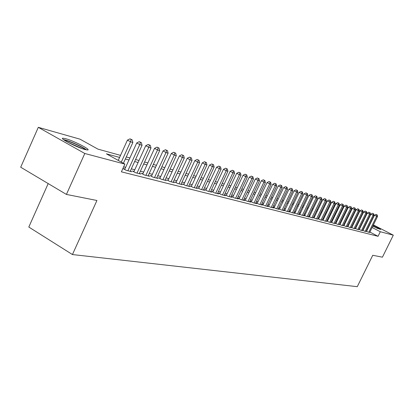 <?xml version="1.0" encoding="UTF-8"?>
<svg xmlns="http://www.w3.org/2000/svg" width="414" height="414" viewBox="0 0 414 414"><rect width="100%" height="100%" fill="white"/><g stroke="black" fill="none" stroke-linecap="round" stroke-linejoin="round"><path stroke-width="0.62" d="M373.205 225.299C378.039 227.648 380.492 229.051 380.559 229.491L372.74 226.241M369.795 224.735L369.536 224.595L369.811 224.704M85.067 149.557C77.061 147.534 58.705 138.085 63.016 138.219L65.697 138.706C73.821 140.838 91.613 149.997 87.571 149.982L85.067 149.557M48.19 183.578L28.809 227.048L72.434 254.553L357.282 286.674L372.75 255.267L382.427 257.187L393.3 235.168L380.311 231.731L372.124 227.503M72.434 254.553L96.933 200.485L66.416 194.425L20.7 167.22L38.305 127.326L80.016 139.171L97.916 149.118L120.515 155.369M352.288 216.491L352.738 216.62M356.154 217.588L356.573 217.707M359.947 218.67L360.33 218.778M366.312 231.172L368.16 232.135L369.728 232.389M362.69 230.241L364.568 231.214L366.167 231.478M359 229.284L360.91 230.282L362.54 230.546M355.238 228.316L357.184 229.33L358.845 229.599M351.403 227.322L353.39 228.362L355.083 228.637M347.501 226.313L349.525 227.374L351.248 227.653M343.516 225.288L345.581 226.365L347.336 226.649M339.459 224.238L341.56 225.34L343.351 225.625M335.319 223.167L337.462 224.29L339.289 224.585M331.096 222.075L333.286 223.224L335.149 223.524M326.791 220.962L329.021 222.137L330.921 222.442M322.397 219.824L324.669 221.024L326.61 221.335M317.911 218.664L320.234 219.891L322.211 220.207M314.138 217.692L313.336 217.485L315.706 218.732L317.724 219.058M309.517 216.501L308.694 216.289L311.08 217.552L313.139 217.883M304.792 215.29L303.954 215.073L306.36 216.346L309.201 217.071L308.461 216.682M299.969 214.048L299.11 213.831L301.537 215.114L304.44 215.854L303.685 215.456M295.037 212.78L294.168 212.558L296.61 213.852L299.576 214.612L298.804 214.204M290.007 211.487L289.112 211.259L291.575 212.568L294.608 213.345L293.821 212.925M284.863 210.167L283.947 209.934L286.431 211.254L289.531 212.046L288.724 211.616M279.6 208.816L278.669 208.578L281.173 209.908L284.34 210.721L283.518 210.281M274.223 207.435L273.271 207.191L275.796 208.537L279.036 209.365L278.192 208.915M268.727 206.022L267.749 205.774L270.295 207.129L273.607 207.978L272.748 207.517M263.102 204.578L262.103 204.319L264.67 205.696L268.06 206.56L267.18 206.089M257.342 203.098L256.323 202.834L258.91 204.221L262.383 205.111L261.482 204.625M251.453 201.582L250.408 201.318L253.016 202.715L256.571 203.626L255.65 203.129M245.424 200.034L244.353 199.76L246.982 201.173L250.62 202.104L249.678 201.597M239.245 198.446L238.148 198.166L240.803 199.595L244.529 200.547L243.561 200.029M232.922 196.821L231.799 196.536L234.474 197.98L238.288 198.953L237.3 198.42M226.437 195.154L225.288 194.859L227.985 196.324L231.897 197.323L230.883 196.774M219.793 193.452L218.613 193.147L221.335 194.621L225.345 195.646L224.305 195.087M212.982 191.698L211.771 191.387L214.519 192.883L218.628 193.933L217.562 193.354M205.996 189.907L204.754 189.586L207.523 191.092L211.74 192.174L210.648 191.578M198.829 188.065L197.556 187.733L200.35 189.26L204.676 190.368L203.553 189.757M191.47 186.171L190.166 185.839L192.981 187.382L197.426 188.515L196.277 187.884M183.919 184.235L182.579 183.888L185.42 185.446L189.985 186.611L188.805 185.969M176.162 182.238L174.786 181.886L177.653 183.464L182.341 184.66L181.13 183.997M168.198 180.193L166.78 179.831L169.673 181.425L174.491 182.652L173.243 181.969M160.006 178.087L158.552 177.715L161.47 179.329L166.423 180.592L165.145 179.888M151.591 175.924L150.091 175.541L153.04 177.176L158.127 178.475L156.813 177.746M142.928 173.699L141.391 173.306L144.362 174.956L149.599 176.297L148.248 175.546M134.022 171.412L132.433 171.003L135.435 172.679L140.822 174.056L139.435 173.28M124.852 169.057L123.217 168.638L126.244 170.33L131.792 171.748L130.363 170.946M119.579 157.429L106.408 153.832L124.904 164.11L121.39 171.831L378.06 236.301L369.888 232.057M366.954 230.531L366.695 230.396M363.554 229.211L363.233 229.128M359.895 228.259L359.543 228.166M356.175 227.291L355.786 227.193M352.376 226.308L351.957 226.194M348.51 225.299L348.05 225.18M344.567 224.274L344.07 224.145M340.551 223.234L340.013 223.094M336.453 222.168L335.878 222.018M332.276 221.081L331.655 220.921M328.017 219.974L327.355 219.803M323.67 218.846L322.961 218.659M319.235 217.692L318.475 217.495M314.707 216.517L313.9 216.305M310.086 215.316L309.227 215.089M305.366 214.09L304.456 213.852M300.548 212.837L299.586 212.584M295.627 211.554L294.602 211.29M290.597 210.25L289.515 209.965M285.458 208.915L284.314 208.615M280.206 207.549L278.995 207.233M274.834 206.151L273.556 205.82M269.343 204.723L267.993 204.376M263.723 203.264L262.3 202.896M257.974 201.768L256.478 201.38M252.09 200.241L250.511 199.833M246.066 198.673L244.405 198.244M239.897 197.069L238.148 196.619M233.574 195.429L231.742 194.953M227.1 193.747L225.169 193.245M220.465 192.018L218.437 191.496M213.66 190.254L211.528 189.7M206.679 188.437L204.444 187.858M199.517 186.579L197.167 185.969M192.168 184.67L189.705 184.028M184.628 182.709L182.036 182.036M176.881 180.695L174.159 179.986M168.922 178.625L166.066 177.88M160.741 176.499L157.744 175.722M152.331 174.315L149.185 173.497M143.679 172.064L140.382 171.205M134.778 169.75L131.316 168.85M125.618 167.37L123.651 166.858M318.671 218.856L317.916 218.659M323.111 219.994L322.402 219.813M327.464 221.112L326.801 220.941M331.728 222.209L331.112 222.049M335.914 223.286L335.335 223.136M340.013 224.336L339.475 224.202M344.034 225.371L343.537 225.242M347.983 226.386L347.522 226.267M351.853 227.379L351.429 227.27M355.652 228.357L355.264 228.259M359.383 229.315L359.031 229.221M363.042 230.256L362.721 230.174M366.638 231.178L366.349 231.105M66.416 194.425L84.792 153.49L38.305 127.326M363.601 219.875L363.916 220.041M366.923 221.588L367.213 221.738M370.188 223.27L370.447 223.4M373.392 224.916L393.3 235.168M378.06 236.301L380.311 231.731M124.904 164.11L84.792 153.49M369.925 223.803L370.194 223.922M365.79 224.642L365.469 224.559M362.152 223.653L361.8 223.555M358.446 222.639L358.058 222.535M354.669 221.609L354.249 221.495M350.824 220.558L350.363 220.434M346.901 219.487L346.404 219.353M342.901 218.395L342.368 218.25M338.828 217.283L338.254 217.127M334.667 216.149L334.051 215.979M330.429 214.99L329.772 214.809M326.103 213.81L325.399 213.619M321.688 212.605L320.938 212.398M317.186 211.378L316.384 211.156M312.586 210.121L311.737 209.888M307.892 208.837L306.986 208.594M303.1 207.528L302.137 207.269M298.199 206.193L297.18 205.913M293.195 204.826L292.118 204.532M288.082 203.429L286.943 203.119M282.855 202.001L281.649 201.675M277.509 200.542L276.236 200.195M272.039 199.051L270.699 198.684M266.45 197.525L265.038 197.136M260.727 195.962L259.236 195.558M254.869 194.363L253.301 193.933M248.876 192.727L247.225 192.277M242.733 191.051L240.995 190.575M236.446 189.333L234.619 188.836M229.998 187.573L228.078 187.05M223.394 185.772L221.371 185.218M216.62 183.919L214.499 183.34M209.67 182.025L207.445 181.415M202.544 180.08L200.205 179.438M195.232 178.082L192.774 177.409M187.718 176.033L185.141 175.329M180.007 173.927L177.301 173.187M172.084 171.763L169.243 170.987M163.939 169.538L160.958 168.726M155.566 167.256L152.44 166.402M146.954 164.901L143.674 164.006M138.095 162.485L134.648 161.543M128.971 159.995L125.354 159.007M369.184 225.982L368.926 225.847M359.305 220.879L358.959 220.698M355.885 219.115L355.507 218.918M352.402 217.314L351.988 217.102M126.286 156.963L129.898 157.962M135.564 159.53L139.006 160.482M144.579 162.024L147.86 162.93M153.335 164.446L156.461 165.31M161.843 166.801L164.824 167.623M170.118 169.088L172.954 169.875M178.165 171.318L180.866 172.064M185.995 173.482L188.572 174.196M193.617 175.593L196.07 176.271M201.038 177.642L203.377 178.289M208.273 179.645L210.493 180.261M215.316 181.591L217.433 182.181M222.183 183.49L224.197 184.049M228.88 185.343L230.795 185.876M235.411 187.149L237.232 187.656M241.781 188.913L243.515 189.395M247.996 190.631L249.647 191.092M254.067 192.313L255.635 192.748M259.997 193.954L261.488 194.363M265.788 195.553L267.201 195.946M271.444 197.121L272.785 197.488M276.976 198.648L278.244 198.999M282.379 200.143L283.585 200.479M287.663 201.608L288.801 201.923M292.833 203.036L293.909 203.336M297.889 204.433L298.908 204.718M302.841 205.805L303.798 206.068M307.685 207.145L308.59 207.393M312.425 208.454L313.279 208.692M317.067 209.738L317.869 209.96M321.616 211L322.366 211.207M326.072 212.232L326.775 212.423M330.434 213.438L331.096 213.619M334.714 214.623L335.33 214.794M338.906 215.782L339.48 215.937M343.015 216.92L343.548 217.065M347.046 218.033L347.543 218.168M351 219.125L351.455 219.254M354.881 220.201L355.3 220.315M358.684 221.252L359.073 221.361M121.292 162.102L130.513 141.785L132.858 142.494L123.413 163.282M118.233 160.404L127.429 140.118L130.513 141.785L131.197 139.513L132.133 139.797L129.96 138.845L131.197 139.513M129.96 138.845L127.429 140.118M132.858 142.494L132.133 139.797M64.444 140.289L66.421 140.693C71.762 142.095 83.468 147.622 85.372 149.635M86.5 149.889C83.457 147.322 70.991 141.541 65.195 140.004L63.492 139.611M82.179 148.647L67.337 142.018M378.08 228.683L372.859 226.003M369.847 224.631L369.578 224.512M372.828 226.065L377.345 228.373M127.874 170.744L139.782 144.589L142.059 145.278L130.187 171.334M124.671 169.45L136.729 142.944L139.782 144.589L140.444 142.349L141.355 142.623L139.223 141.691L140.444 142.349M139.223 141.691L136.729 142.944M142.059 145.278L141.355 142.623M137.018 173.083L148.786 147.317L150.996 147.984L139.264 173.652M133.846 171.794L145.759 145.687L148.786 147.317L149.423 145.097L150.303 145.371L148.212 144.45L149.423 145.097M148.212 144.45L145.759 145.687M150.996 147.984L150.303 145.371M145.899 175.35L157.527 149.961L159.675 150.613L148.083 175.909M142.763 174.066L154.531 148.352L157.527 149.961L158.143 147.772L159.002 148.036L156.942 147.13L158.143 147.772M156.942 147.13L154.531 148.352M159.675 150.613L159.002 148.036M154.531 177.554L166.024 152.533L168.11 153.164L156.652 178.098M151.426 176.281L163.049 150.939L166.024 152.533L166.619 150.37L167.453 150.629L165.429 149.739L166.619 150.37M165.429 149.739L163.049 150.939M168.11 153.164L167.453 150.629M162.925 179.702L174.284 155.033L176.312 155.648L164.984 180.225M159.851 178.434L171.339 153.459L174.284 155.033L174.858 152.901L175.671 153.149L173.678 152.269L174.858 152.901M173.678 152.269L171.339 153.459M176.312 155.648L175.671 153.149M171.085 181.787L182.315 157.465L184.287 158.06L173.093 182.3M168.043 180.525L179.397 155.907L182.315 157.465L182.874 155.353L183.661 155.597L181.705 154.732L182.874 155.353M181.705 154.732L179.397 155.907M184.287 158.06L183.661 155.597M179.029 183.816L190.129 159.83L192.049 160.409L180.98 184.313M176.017 182.564L187.237 158.288L190.129 159.83L190.668 157.744L191.439 157.982L189.514 157.134L190.668 157.744M189.514 157.134L187.237 158.288M192.049 160.409L191.439 157.982M186.761 185.788L197.737 162.128L199.605 162.697L188.66 186.274M183.775 184.546L194.87 160.606L197.737 162.128L198.259 160.073L199.005 160.301L197.111 159.462L198.259 160.073M197.111 159.462L194.87 160.606M199.605 162.697L199.005 160.301M194.285 187.713L205.137 164.368L206.959 164.922L196.138 188.184M191.33 186.476L202.296 162.868L205.137 164.368L205.644 162.34L206.374 162.562L204.511 161.734L205.644 162.34M204.511 161.734L202.296 162.868M206.959 164.922L206.374 162.562M201.618 189.586L212.351 166.552L214.126 167.09L203.419 190.047M198.689 188.354L209.536 165.062L212.351 166.552L212.843 164.544L213.552 164.762L211.714 163.949L212.843 164.544M211.714 163.949L209.536 165.062M214.126 167.09L213.552 164.762M208.759 191.408L219.379 168.679L221.107 169.202L210.519 191.858M205.861 190.192L216.589 167.204L219.379 168.679L219.855 166.692L220.543 166.904L218.737 166.107L219.855 166.692M218.737 166.107L216.589 167.204M221.107 169.202L220.543 166.904M215.725 193.188L226.225 170.754L227.912 171.261L217.438 193.628M212.853 191.977L223.462 169.295L226.225 170.754L226.686 168.788L227.364 168.995L225.583 168.208L226.686 168.788M225.583 168.208L223.462 169.295M227.912 171.261L227.364 168.995M222.509 194.922L232.901 172.773L234.547 173.269L224.181 195.351M219.668 193.716L230.158 171.329L232.901 172.773L233.351 170.832L234.008 171.034L232.254 170.257L233.351 170.832M232.254 170.257L230.158 171.329M234.547 173.269L234.008 171.034M229.133 196.614L239.411 174.744L241.015 175.231L230.764 197.033M226.313 195.418L236.694 173.316L239.411 174.744L239.846 172.824L240.487 173.021L238.759 172.255L239.846 172.824M238.759 172.255L236.694 173.316M241.015 175.231L240.487 173.021M235.592 198.265L245.766 176.664L247.329 177.14L237.181 198.673M232.803 197.074L243.07 175.251L245.766 176.664L246.185 174.765L246.811 174.956L245.109 174.201L246.185 174.765M245.109 174.201L243.07 175.251M247.329 177.14L246.811 174.956M241.895 199.874L251.966 178.543L253.487 179.003L243.448 200.272M239.132 198.694L249.29 177.14L251.966 178.543L252.374 176.664L252.985 176.85L251.303 176.105L252.374 176.664M251.303 176.105L249.29 177.14M253.487 179.003L252.985 176.85M248.048 201.447L258.015 180.375L259.506 180.825L249.564 201.835M245.311 200.272L255.366 178.988L258.015 180.375L258.414 178.517L259.009 178.698L257.353 177.963L258.414 178.517M257.353 177.963L255.366 178.988M259.506 180.825L259.009 178.698M254.056 202.984L263.92 182.16L265.374 182.6L255.536 203.362M251.345 201.82L261.296 180.789L263.92 182.16L264.308 180.323L264.893 180.504L263.257 179.774L264.308 180.323M263.257 179.774L261.296 180.789M265.374 182.6L264.893 180.504M259.93 204.485L269.69 183.909L271.113 184.339L261.374 204.852M257.239 203.326L267.087 182.548L269.69 183.909L270.068 182.088L270.637 182.263L269.028 181.544L270.068 182.088M269.028 181.544L267.087 182.548M271.113 184.339L270.637 182.263M265.664 205.949L275.326 185.612L276.718 186.031L267.077 206.307M262.993 204.801L272.748 184.266L275.326 185.612L275.693 183.816L276.252 183.982L274.663 183.278L275.693 183.816M274.663 183.278L272.748 184.266M276.718 186.031L276.252 183.982M271.268 207.378L280.837 187.278L282.193 187.692L272.645 207.73M268.624 206.239L278.275 185.948L280.837 187.278L281.194 185.498L281.737 185.669L280.169 184.97L281.194 185.498M280.169 184.97L278.275 185.948M282.193 187.692L281.737 185.669M276.743 208.78L286.219 188.908L287.549 189.312L278.094 209.122M274.125 207.647L283.683 187.589L286.219 188.908L286.566 187.149L287.099 187.309L285.551 186.621L286.566 187.149M285.551 186.621L283.683 187.589M287.549 189.312L287.099 187.309M282.1 210.146L291.487 190.502L292.786 190.895L283.419 210.483M279.502 209.023L288.967 189.198L291.487 190.502L291.823 188.758L292.341 188.919L290.814 188.235L291.823 188.758M290.814 188.235L288.967 189.198M292.786 190.895L292.341 188.919M287.337 211.487L296.636 192.06L297.904 192.443L288.63 211.818M284.765 210.369L294.137 190.766L296.636 192.06L296.962 190.337L297.469 190.492L295.963 189.819L296.962 190.337M295.963 189.819L294.137 190.766M297.904 192.443L297.469 190.492M292.465 212.796L301.671 193.586L302.913 193.959L293.728 213.117M289.914 211.683L299.193 192.303L301.671 193.586L301.987 191.873L302.484 192.029L300.999 191.361L301.987 191.873M300.999 191.361L299.193 192.303M302.913 193.959L302.484 192.029M297.48 214.074L306.598 195.077L307.814 195.444L298.717 214.39M294.949 212.972L304.14 193.804L306.598 195.077L306.909 193.385L307.395 193.535L305.925 192.877L306.909 193.385M305.925 192.877L304.14 193.804M307.814 195.444L307.395 193.535M302.386 215.332L311.421 196.536L312.611 196.898L303.597 215.637M299.876 214.235L308.984 195.279L311.421 196.536L311.721 194.859L312.197 195.004L310.748 194.357L311.721 194.859M310.748 194.357L308.984 195.279M312.611 196.898L312.197 195.004M307.193 216.558L316.141 197.964L317.305 198.316L308.378 216.858M304.704 215.471L313.724 196.717L316.141 197.964L316.436 196.303L316.901 196.448L315.468 195.806L316.436 196.303M315.468 195.806L313.724 196.717M317.305 198.316L316.901 196.448M311.897 217.759L320.762 199.362L321.906 199.708L313.056 218.054M309.429 216.677L318.366 198.125L320.762 199.362L321.052 197.721L321.507 197.861L320.089 197.224L321.052 197.721M320.089 197.224L318.366 198.125M321.906 199.708L321.507 197.861M316.503 218.939L325.29 200.733L326.408 201.069L317.641 219.229M314.055 217.862L322.91 199.507L325.29 200.733L325.57 199.108L326.015 199.243L324.617 198.617L325.57 199.108M324.617 198.617L322.91 199.507M326.408 201.069L326.015 199.243M321.016 220.088L329.725 202.073L330.822 202.405L322.128 220.372M318.589 219.022L327.365 200.862L329.725 202.073L329.999 200.464L330.434 200.599L329.052 199.978L329.999 200.464M329.052 199.978L327.365 200.862M330.822 202.405L330.434 200.599M325.44 221.221L334.072 203.393L335.143 203.714L326.532 221.5M323.034 220.16L331.728 202.187L334.072 203.393L334.336 201.794L334.766 201.923L333.399 201.313L334.336 201.794M333.399 201.313L331.728 202.187M335.143 203.714L334.766 201.923M329.772 222.328L338.326 204.682L339.376 204.997L330.843 222.603M327.386 221.278L336.002 203.486L338.326 204.682L338.585 203.098L339.004 203.227L337.653 202.617L338.585 203.098M337.653 202.617L336.002 203.486M339.376 204.997L339.004 203.227M334.02 223.41L342.502 205.944L343.532 206.255L335.071 223.679M331.655 222.37L340.194 204.759L342.502 205.944L342.751 204.371L343.165 204.5L341.829 203.9L342.751 204.371M341.829 203.9L340.194 204.759M343.532 206.255L343.165 204.5M338.186 224.476L346.59 207.181L347.6 207.486L339.216 224.74M335.837 223.441L344.303 206.006L346.59 207.181L346.839 205.623L347.242 205.748L345.923 205.158L346.839 205.623M345.923 205.158L344.303 206.006M347.6 207.486L347.242 205.748M342.269 225.521L350.601 208.392L351.595 208.692L343.278 225.775M339.941 224.492L348.329 207.233L350.601 208.392L350.839 206.855L351.238 206.974L349.933 206.389L350.839 206.855M349.933 206.389L348.329 207.233M351.595 208.692L351.238 206.974M346.275 226.541L354.534 209.582L355.507 209.877L347.263 226.794M343.962 225.521L352.283 208.428L354.534 209.582L354.772 208.056L355.16 208.175L353.866 207.595L354.772 208.056M353.866 207.595L352.283 208.428M355.507 209.877L355.16 208.175M350.203 227.545L358.395 210.752L359.347 211.042L351.175 227.793M347.91 226.53L356.159 209.608L358.395 210.752L358.622 209.241L359.005 209.355L357.727 208.78L358.622 209.241M357.727 208.78L356.159 209.608M359.347 211.042L359.005 209.355M354.058 228.533L362.183 211.901L363.114 212.18L355.01 228.776M351.786 227.524L359.963 210.762L362.183 211.901L362.405 210.4L362.778 210.514L361.515 209.945L362.405 210.4M361.515 209.945L359.963 210.762M363.114 212.18L362.778 210.514M357.841 229.496L365.898 213.024L366.814 213.298L358.778 229.739M355.585 228.497L363.694 211.896L365.898 213.024L366.111 211.538L366.478 211.647L365.231 211.088L366.111 211.538M365.231 211.088L363.694 211.896M366.814 213.298L366.478 211.647M361.557 230.448L369.542 214.126L370.442 214.4L362.473 230.681M359.316 229.449L367.353 213.008L369.542 214.126L369.754 212.651L370.116 212.765L368.879 212.206L369.754 212.651M368.879 212.206L367.353 213.008M370.442 214.4L370.116 212.765M365.2 231.379L373.123 215.208L374.008 215.477L366.1 231.607M362.974 230.386L370.949 214.1L373.123 215.208L373.33 213.748L373.682 213.857L372.46 213.303L373.33 213.748M372.46 213.303L370.949 214.1M374.008 215.477L373.682 213.857M368.781 232.29L376.636 216.274L377.506 216.538L369.666 232.518M366.571 231.307L374.479 215.176L376.636 216.274L376.838 214.825L377.185 214.928L375.974 214.385L376.838 214.825M375.974 214.385L374.479 215.176M377.506 216.538L377.185 214.928"/></g></svg>
